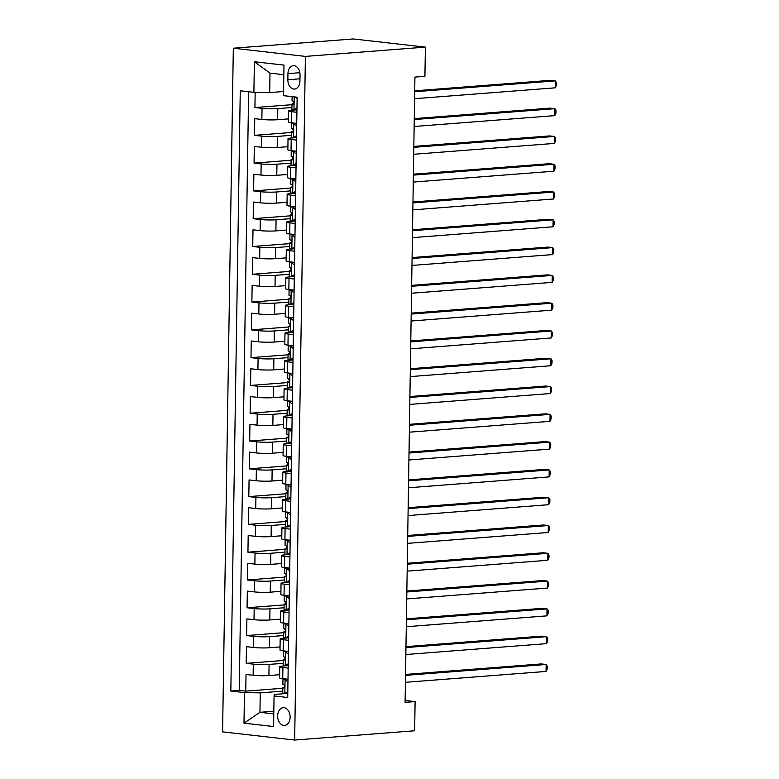<?xml version="1.0" encoding="UTF-8"?>
<svg xmlns="http://www.w3.org/2000/svg" width="779" height="779" viewBox="0 0 779 779"><rect width="100%" height="100%" fill="white"/><g stroke="black" fill="none" stroke-linecap="round" stroke-linejoin="round"><path stroke-width="1.17" d="M290.129 717.264A8.939 6.213 -94.4 0 0 283.215 707.653A8.939 6.213 -94.4 0 0 277.665 715.852A8.939 6.213 -94.4 0 0 284.588 725.463A8.939 6.213 -94.4 0 0 290.129 717.264M233.32 48.22L222.58 731.87L294.657 740.05L305.397 56.4L233.32 48.22L353.306 38.95L425.383 47.13L305.397 56.4M255.161 92.341L254.918 107.541L291.979 104.668M288.347 118.895L277.645 119.723A11.169 1.061 -179.1 0 1 261.861 119.46L254.752 118.651L254.49 135.322L291.55 132.459M287.909 146.686L277.217 147.513A11.169 1.061 0.9 0 1 261.423 147.25L254.314 146.442L254.051 163.113L291.112 160.25M287.48 174.477L276.779 175.304A11.169 1.061 0.9 0 1 260.984 175.041L253.876 174.233L253.613 190.904L290.674 188.041M287.042 202.267L276.341 203.095A11.169 1.061 0.9 0 1 260.546 202.832L253.438 202.024L253.175 218.695L290.236 215.832M286.604 230.058L275.902 230.886A11.169 1.061 0.9 0 1 260.108 230.623L253 229.815L252.737 246.485L289.798 243.623M286.166 257.849L275.464 258.677A11.169 1.061 0.9 0 1 259.68 258.414L252.562 257.606L252.299 274.276L289.36 271.413M285.727 285.64L275.026 286.468A11.169 1.061 0.9 0 1 259.241 286.205L252.133 285.396L251.87 302.067L288.931 299.204M285.289 313.431L274.598 314.258A11.169 1.061 0.9 0 1 258.803 313.995L251.695 313.187L251.432 329.858L288.493 326.995M284.861 341.221L274.159 342.049A11.169 1.061 0.9 0 1 258.365 341.786L251.257 340.978L250.994 357.649L288.055 354.786M284.423 369.012L273.721 369.84A11.169 1.061 0.9 0 1 257.927 369.577L250.819 368.769L250.556 385.439L287.617 382.577M283.984 396.803L273.283 397.631A11.169 1.061 0.9 0 1 257.489 397.368L250.38 396.56L250.117 413.23L287.178 410.367M283.546 424.594L272.845 425.422A11.169 1.061 0.9 0 1 257.06 425.159L249.942 424.351L249.679 441.021L286.74 438.158M283.108 452.385L272.407 453.212A11.169 1.061 0.9 0 1 256.622 452.95L249.514 452.141L249.251 468.812L286.302 465.949M282.67 480.176L271.978 481.003A11.169 1.061 0.9 0 1 256.184 480.74L249.076 479.932L248.813 496.603L285.874 493.74M282.241 507.966L271.54 508.794A11.169 1.061 0.9 0 1 255.746 508.531L248.637 507.723L248.374 524.394L285.435 521.531M281.803 535.757L271.102 536.585A11.169 1.061 0.9 0 1 255.308 536.322L248.199 535.514L247.936 552.184L284.997 549.322M281.365 563.548L270.664 564.376A11.169 1.061 0.9 0 1 254.869 564.113L247.761 563.305L247.498 579.975L284.559 577.112M280.927 591.339L270.225 592.167A11.169 1.061 0.9 0 1 254.441 591.904L247.323 591.095L247.06 607.766L284.121 604.903M280.489 619.13L269.787 619.957A11.169 1.061 0.9 0 1 254.003 619.694L246.894 618.886L246.631 635.557L283.683 632.694M280.05 646.921L269.359 647.748A11.169 1.061 0.9 0 1 253.564 647.485L246.456 646.677L246.193 663.348L283.254 660.485M288.172 668.109L282.913 667.515A11.169 1.061 -179.1 0 1 279.739 666.727A11.169 1.061 -179.1 0 1 283.118 666.016L288.211 665.617M288.61 640.319L283.352 639.725A11.169 1.061 -179.1 0 1 280.177 638.936A11.169 1.061 -179.1 0 1 283.556 638.225L288.649 637.826M289.048 612.528L283.78 611.934A11.169 1.061 -179.1 0 1 280.615 611.145A11.169 1.061 -179.1 0 1 283.994 610.434L289.087 610.035M289.486 584.737L284.218 584.143A11.169 1.061 -179.1 0 1 281.053 583.354A11.169 1.061 -179.1 0 1 284.432 582.643L289.525 582.244M289.924 556.946L284.656 556.352A11.169 1.061 -179.1 0 1 281.492 555.563A11.169 1.061 -179.1 0 1 284.861 554.852L289.963 554.453M290.353 529.155L285.095 528.561A11.169 1.061 -179.1 0 1 281.93 527.773A11.169 1.061 -179.1 0 1 285.299 527.062L290.392 526.662M290.791 501.364L285.533 500.77A11.169 1.061 -179.1 0 1 282.358 499.982A11.169 1.061 -179.1 0 1 285.737 499.271L290.83 498.872M291.229 473.574L285.971 472.98A11.169 1.061 -179.1 0 1 282.796 472.191A11.169 1.061 -179.1 0 1 286.175 471.48L291.268 471.081M291.667 445.783L286.399 445.189A11.169 1.061 -179.1 0 1 283.235 444.4A11.169 1.061 -179.1 0 1 286.614 443.689L291.706 443.29M292.106 417.992L286.838 417.398A11.169 1.061 -179.1 0 1 283.673 416.609A11.169 1.061 -179.1 0 1 287.052 415.898L292.144 415.499M292.544 390.201L287.276 389.607A11.169 1.061 -179.1 0 1 284.111 388.818A11.169 1.061 -179.1 0 1 287.48 388.108L292.583 387.708M292.972 362.41L287.714 361.816A11.169 1.061 -179.1 0 1 284.549 361.028A11.169 1.061 -179.1 0 1 287.918 360.317L293.011 359.917M293.41 334.619L288.152 334.025A11.169 1.061 -179.1 0 1 284.978 333.237A11.169 1.061 -179.1 0 1 288.357 332.526L293.449 332.127M293.849 306.829L288.59 306.235A11.169 1.061 -179.1 0 1 285.416 305.446A11.169 1.061 -179.1 0 1 288.795 304.735L293.887 304.336M294.287 279.038L289.019 278.444A11.169 1.061 -179.1 0 1 285.854 277.655A11.169 1.061 -179.1 0 1 289.233 276.944L294.326 276.545M294.725 251.247L289.457 250.653A11.169 1.061 -179.1 0 1 286.292 249.864A11.169 1.061 -179.1 0 1 289.671 249.153L294.764 248.754M295.163 223.456L289.895 222.862A11.169 1.061 -179.1 0 1 286.73 222.073A11.169 1.061 -179.1 0 1 290.1 221.363L295.202 220.963M295.592 195.665L290.333 195.071A11.169 1.061 -179.1 0 1 287.169 194.283A11.169 1.061 -179.1 0 1 290.538 193.572L295.631 193.182M296.03 167.875L290.771 167.281A11.169 1.061 -179.1 0 1 287.597 166.492A11.169 1.061 -179.1 0 1 290.976 165.781L296.069 165.391M296.468 140.084L291.21 139.49A11.169 1.061 -179.1 0 1 288.035 138.701A11.169 1.061 -179.1 0 1 291.414 137.99L296.507 137.601M425.383 47.13L424.925 76.303L414.925 77.082L405.099 702.366L415.1 701.597L405.129 700.467M287.948 73.625L287.85 79.74A8.657 6.018 -94.4 0 0 294.559 89.059A8.657 6.018 -94.4 0 0 299.934 81.113L300.032 74.998A8.657 6.018 -94.4 0 0 293.323 65.679A8.657 6.018 -94.4 0 0 287.948 73.625L299.847 72.71M287.772 693.407L274.286 694.449L274.072 695.959L287.714 697.507L297.14 97.219L283.507 95.671L283.984 65.105L254.373 61.745L253.896 92.321L240.263 90.773L230.827 691.051L244.47 692.599L260.254 692.862L259.952 712.318L273.789 713.885M274.072 695.959L273.595 726.525L243.983 723.165L244.47 692.599M283.205 663.328L269.096 664.419A11.169 1.061 -179.1 0 1 253.302 664.156L246.193 663.348M279.622 674.711L268.921 675.539L269.096 664.419M283.644 635.537L269.534 636.628A11.169 1.061 -179.1 0 1 253.74 636.365L246.631 635.557M284.082 607.747L269.962 608.837A11.169 1.061 -179.1 0 1 254.178 608.574L247.06 607.766M284.52 579.956L270.401 581.046A11.169 1.061 -179.1 0 1 254.606 580.783L247.498 579.975M284.948 552.165L270.839 553.256A11.169 1.061 -179.1 0 1 255.045 552.993L247.936 552.184M285.387 524.374L271.277 525.465A11.169 1.061 -179.1 0 1 255.483 525.202L248.374 524.394M285.825 496.583L271.715 497.674A11.169 1.061 -179.1 0 1 255.921 497.411L248.813 496.603M286.263 468.792L272.153 469.883A11.169 1.061 -179.1 0 1 256.359 469.62L249.251 468.812M286.701 441.002L272.582 442.092A11.169 1.061 -179.1 0 1 256.797 441.829L249.679 441.021M287.139 413.211L273.02 414.311A11.169 1.061 -179.1 0 1 257.236 414.038L250.117 413.23M287.568 385.43L273.458 386.52A11.169 1.061 -179.1 0 1 257.664 386.248L250.556 385.439M288.006 357.639L273.896 358.729A11.169 1.061 -179.1 0 1 258.102 358.457L250.994 357.649M288.444 329.848L274.335 330.939A11.169 1.061 -179.1 0 1 258.54 330.666L251.432 329.858M288.882 302.057L274.773 303.148A11.169 1.061 -179.1 0 1 258.979 302.875L251.87 302.067M289.321 274.266L275.201 275.357A11.169 1.061 -179.1 0 1 259.417 275.084L252.299 274.276M289.759 246.476L275.639 247.566A11.169 1.061 -179.1 0 1 259.855 247.294L252.737 246.485M290.187 218.685L276.078 219.775A11.169 1.061 -179.1 0 1 260.283 219.503L253.175 218.695M290.625 190.894L276.516 191.985A11.169 1.061 -179.1 0 1 260.722 191.712L253.613 190.904M291.064 163.103L276.954 164.194A11.169 1.061 -179.1 0 1 261.16 163.921L254.051 163.113M291.502 135.312L277.392 136.403A11.169 1.061 -179.1 0 1 261.598 136.13L254.49 135.322M296.906 112.293L291.638 111.699A11.169 1.061 -179.1 0 1 288.473 110.91A11.169 1.061 -179.1 0 1 291.852 110.199L296.945 109.81M291.94 107.521L277.821 108.612A11.169 1.061 -179.1 0 1 262.036 108.339L254.918 107.541M248.637 91.718L239.231 690.398L245.755 691.139L282.816 688.276M268.921 675.539A11.169 1.061 0.9 0 1 253.126 675.276L246.018 674.468L245.755 691.139M296.731 123.413L291.473 122.819A11.169 1.061 -179.1 0 1 288.298 122.021L288.473 110.91M288.035 138.701L287.86 149.811A11.169 1.061 0.9 0 0 291.034 150.61L296.293 151.204M287.597 166.492L287.432 177.602A11.169 1.061 0.9 0 0 290.596 178.401L295.854 178.995M287.169 194.283L286.993 205.393A11.169 1.061 0.9 0 0 290.158 206.192L295.416 206.786M286.73 222.073L286.555 233.184A11.169 1.061 0.9 0 0 289.72 233.982L294.988 234.576M286.292 249.864L286.117 260.975A11.169 1.061 0.9 0 0 289.282 261.773L294.55 262.367M285.854 277.655L285.679 288.766A11.169 1.061 0.9 0 0 288.853 289.564L294.111 290.158M285.416 305.446L285.241 316.556A11.169 1.061 0.9 0 0 288.415 317.355L293.673 317.949M284.978 333.237L284.812 344.347A11.169 1.061 0.9 0 0 287.977 345.146L293.235 345.74M284.549 361.028L284.374 372.138A11.169 1.061 0.9 0 0 287.539 372.937L292.797 373.531M284.111 388.818L283.936 399.929A11.169 1.061 0.9 0 0 287.1 400.727L292.368 401.321M283.673 416.609L283.498 427.72A11.169 1.061 0.9 0 0 286.662 428.518L291.93 429.112M283.235 444.4L283.059 455.511A11.169 1.061 0.9 0 0 286.234 456.309L291.492 456.903M282.796 472.191L282.621 483.301A11.169 1.061 0.9 0 0 285.796 484.1L291.054 484.694M282.358 499.982L282.193 511.092A11.169 1.061 0.9 0 0 285.357 511.891L290.616 512.485M281.93 527.773L281.755 538.883A11.169 1.061 0.9 0 0 284.919 539.681L290.178 540.275M281.492 555.563L281.316 566.674A11.169 1.061 0.9 0 0 284.481 567.472L289.749 568.066M281.053 583.354L280.878 594.465A11.169 1.061 0.9 0 0 284.043 595.263L289.311 595.857M280.615 611.145L280.44 622.255A11.169 1.061 0.9 0 0 283.614 623.054L288.873 623.648M280.177 638.936L280.002 650.046A11.169 1.061 0.9 0 0 283.176 650.845L288.434 651.439M279.739 666.727L279.573 677.837A11.169 1.061 0.9 0 0 282.738 678.636L287.996 679.23M283.838 74.696L269.992 73.129L269.69 92.584L253.896 92.321M283.575 91.513L269.69 92.584M415.1 701.597L414.642 730.78L294.657 740.05M273.838 711.246L259.952 712.318L243.983 723.165M282.767 691.119L260.254 692.862M239.231 690.398L230.827 691.051M269.992 73.129L254.373 61.745M296.955 109.342L293.917 109.8A7.401 0.701 -179.1 0 1 291.911 109.284L291.989 104.006A7.401 0.701 0.9 0 0 292.777 104.337L292.885 104.347M293.917 109.8L296.974 107.989M297.12 98.407L295.475 97.034M414.691 91.747L555.32 80.88L555.203 87.832L414.584 98.699M293.644 103.461L292.398 103.782A7.401 0.701 0.9 0 0 291.989 104.006M293.001 104.318L292.777 104.337C293.975 103.422 293.985 102.312 292.836 101.007A7.401 0.701 -179.1 0 1 292.047 100.676L292.106 96.654M414.71 90.822L550.451 80.334L555.32 80.88L556.42 82.603L556.381 85.378L555.203 87.832M296.682 126.198L293.693 123.695A7.401 0.701 -179.1 0 1 291.687 123.179A7.401 0.701 -179.1 0 1 292.096 122.965L292.291 122.907M293.693 123.695L296.293 123.501L295.319 123.257M296.517 137.133L293.479 137.591A7.401 0.701 -179.1 0 1 291.473 137.075L291.56 131.797A7.401 0.701 0.9 0 0 292.339 132.128L292.456 132.138M293.479 137.591L296.536 135.78M414.262 119.538L554.882 108.67L554.775 115.623L414.146 126.49M293.216 131.252L291.959 131.573A7.401 0.701 0.9 0 0 291.56 131.797M292.563 132.109L292.339 132.128C293.537 131.213 293.556 130.103 292.398 128.798A7.401 0.701 -179.1 0 1 291.609 128.467L291.687 123.179M414.272 118.612L550.013 108.125L554.882 108.67L555.982 110.394L555.943 113.169L554.775 115.623M296.254 153.989L293.255 151.486A7.401 0.701 -179.1 0 1 291.258 150.97A7.401 0.701 -179.1 0 1 291.658 150.756L291.852 150.698M293.255 151.486L294.89 151.048M296.078 164.924L293.04 165.382A7.401 0.701 -179.1 0 1 291.034 164.866L291.122 159.588A7.401 0.701 0.9 0 0 291.911 159.919L292.018 159.929M293.04 165.382L296.098 163.571M413.824 147.328L554.444 136.461L554.336 143.414L413.717 154.281M292.777 159.043L291.521 159.364A7.401 0.701 0.9 0 0 291.122 159.588M292.125 159.899L291.911 159.919C293.099 159.004 293.118 157.894 291.959 156.589A7.401 0.701 -179.1 0 1 291.171 156.258L291.258 150.97M413.834 146.403L549.575 135.916L554.444 136.461L555.554 138.185L555.505 140.96L554.336 143.414M295.816 181.78L292.816 179.277A7.401 0.701 -179.1 0 1 290.82 178.761A7.401 0.701 -179.1 0 1 291.219 178.547L291.414 178.488M292.816 179.277L295.426 179.082L294.452 178.839M295.64 192.715L292.602 193.173A7.401 0.701 -179.1 0 1 290.596 192.656L290.684 187.379A7.401 0.701 0.9 0 0 291.473 187.71L291.58 187.72M292.602 193.173L295.66 191.361M413.386 175.119L554.005 164.252L553.898 171.205L413.279 182.072M292.339 186.833L291.093 187.155A7.401 0.701 0.9 0 0 290.684 187.379M291.687 187.69L291.473 187.71C292.661 186.794 292.68 185.684 291.521 184.38A7.401 0.701 -179.1 0 1 290.733 184.048L290.82 178.761M413.396 174.194L549.137 163.707L554.005 164.252L555.115 165.976L555.067 168.751L553.898 171.205M295.377 209.57L292.388 207.068A7.401 0.701 -179.1 0 1 290.382 206.552A7.401 0.701 -179.1 0 1 290.791 206.338L290.986 206.279M292.388 207.068L294.988 206.873L294.014 206.63M295.202 220.506L292.164 220.963A7.401 0.701 -179.1 0 1 290.168 220.447L290.246 215.17A7.401 0.701 0.9 0 0 291.034 215.501L291.142 215.51M292.164 220.963L295.222 219.152M412.948 202.91L553.567 192.043L553.46 198.996L412.841 209.863M291.901 214.624L290.655 214.946A7.401 0.701 0.9 0 0 290.246 215.17M291.249 215.481L291.034 215.501C292.222 214.585 292.242 213.475 291.083 212.17A7.401 0.701 -179.1 0 1 290.294 211.839L290.382 206.552M412.967 201.985L548.698 191.498L553.567 192.043L554.677 193.767L554.629 196.542L553.46 198.996M294.939 237.361L291.95 234.859A7.401 0.701 -179.1 0 1 289.944 234.343A7.401 0.701 -179.1 0 1 290.353 234.128L290.548 234.07M291.95 234.859L294.55 234.664L293.576 234.421M294.764 248.297L291.726 248.754A7.401 0.701 -179.1 0 1 289.73 248.238L289.807 242.96A7.401 0.701 0.9 0 0 290.596 243.291L290.703 243.301M291.726 248.754L294.793 246.943M412.51 230.701L553.129 219.834L553.022 226.786L412.403 237.653M291.463 242.415L290.216 242.736A7.401 0.701 0.9 0 0 289.807 242.96M290.82 243.272L290.596 243.291C291.784 242.376 291.804 241.266 290.645 239.961A7.401 0.701 -179.1 0 1 289.866 239.63L289.944 234.343M412.529 229.776L548.26 219.288L553.129 219.834L554.239 221.557L554.2 224.333L553.022 226.786M294.501 265.152L291.512 262.65A7.401 0.701 -179.1 0 1 289.506 262.133A7.401 0.701 -179.1 0 1 289.915 261.919L290.109 261.861M291.512 262.65L294.111 262.455L293.138 262.211M294.335 276.087L291.297 276.545A7.401 0.701 -179.1 0 1 289.291 276.029L289.369 270.751A7.401 0.701 0.9 0 0 290.158 271.082L290.265 271.092M291.297 276.545L294.355 274.734M412.072 258.492L552.701 247.625L552.584 254.577L411.964 265.444M291.025 270.206L289.778 270.527A7.401 0.701 0.9 0 0 289.369 270.751M290.382 271.063L290.158 271.082C291.356 270.167 291.365 269.057 290.216 267.752A7.401 0.701 -179.1 0 1 289.428 267.421L289.506 262.133M412.091 257.567L547.832 247.079L552.701 247.625L553.801 249.348L553.762 252.123L552.584 254.577M294.063 292.943L291.073 290.44A7.401 0.701 -179.1 0 1 289.067 289.924A7.401 0.701 -179.1 0 1 289.476 289.71L289.671 289.652M291.073 290.44L293.673 290.246L292.7 290.002M293.897 303.878L290.859 304.336A7.401 0.701 -179.1 0 1 288.853 303.82L288.941 298.542A7.401 0.701 0.9 0 0 289.72 298.873L289.837 298.883M290.859 304.336L293.917 302.525M411.643 286.283L552.262 275.415L552.155 282.368L411.526 293.235M290.596 297.997L289.34 298.318A7.401 0.701 0.9 0 0 288.941 298.542M289.944 298.854L289.72 298.873C290.918 297.958 290.937 296.848 289.778 295.543A7.401 0.701 -179.1 0 1 288.99 295.212L289.067 289.924M411.653 285.357L547.394 274.87L552.262 275.415L553.363 277.139L553.324 279.914L552.155 282.368M293.634 320.734L290.635 318.231A7.401 0.701 -179.1 0 1 288.639 317.715A7.401 0.701 -179.1 0 1 289.038 317.501L289.233 317.442M290.635 318.231L292.271 317.793M293.459 331.669L290.421 332.127A7.401 0.701 -179.1 0 1 288.415 331.611L288.503 326.333A7.401 0.701 0.9 0 0 289.291 326.664L289.399 326.674M290.421 332.127L293.479 330.315M411.205 314.073L551.824 303.206L551.717 310.159L411.098 321.026M290.158 325.788L288.902 326.109A7.401 0.701 0.9 0 0 288.503 326.333M289.506 326.644L289.291 326.664C290.479 325.749 290.499 324.639 289.34 323.334A7.401 0.701 -179.1 0 1 288.551 323.003L288.639 317.715M411.215 313.148L546.955 302.661L551.824 303.206L552.934 304.93L552.886 307.705L551.717 310.159M293.196 348.525L290.197 346.022A7.401 0.701 -179.1 0 1 288.201 345.506A7.401 0.701 -179.1 0 1 288.6 345.292L288.795 345.233M290.197 346.022L292.807 345.827L291.833 345.584M293.021 359.46L289.983 359.917A7.401 0.701 -179.1 0 1 287.977 359.401L288.064 354.124A7.401 0.701 0.9 0 0 288.853 354.455L288.96 354.464M289.983 359.917L293.04 358.106M410.767 341.864L551.386 330.997L551.279 337.95L410.66 348.817M289.72 353.578L288.473 353.9A7.401 0.701 0.9 0 0 288.064 354.124M289.067 354.435L288.853 354.455C290.041 353.539 290.061 352.429 288.902 351.125A7.401 0.701 -179.1 0 1 288.113 350.793L288.201 345.506M410.776 340.939L546.517 330.452L551.386 330.997L552.496 332.721L552.447 335.496L551.279 337.95M292.758 376.315L289.769 373.813A7.401 0.701 -179.1 0 1 287.763 373.297A7.401 0.701 -179.1 0 1 288.172 373.083L288.366 373.024M289.769 373.813L292.368 373.618L291.395 373.375M292.583 387.251L289.545 387.708A7.401 0.701 -179.1 0 1 287.548 387.192L287.626 381.914A7.401 0.701 0.9 0 0 288.415 382.246L288.522 382.255M289.545 387.708L292.602 385.897M410.329 369.655L550.948 358.788L550.841 365.74L410.221 376.608M289.282 381.369L288.035 381.691A7.401 0.701 0.9 0 0 287.626 381.914M288.629 382.226L288.415 382.246C289.603 381.33 289.622 380.22 288.464 378.915A7.401 0.701 -179.1 0 1 287.675 378.584L287.763 373.297M410.348 368.73L546.079 358.243L550.948 358.788L552.058 360.511L552.009 363.287L550.841 365.74M292.32 404.106L289.33 401.604A7.401 0.701 -179.1 0 1 287.324 401.088A7.401 0.701 -179.1 0 1 287.733 400.864L287.928 400.815M289.33 401.604L291.93 401.409L290.957 401.166M292.144 415.041L289.106 415.499A7.401 0.701 -179.1 0 1 287.11 414.983L287.188 409.705A7.401 0.701 0.9 0 0 287.977 410.036L288.084 410.046M289.106 415.499L292.174 413.688M409.89 397.446L550.51 386.579L550.402 393.531L409.783 404.398M288.843 409.16L287.597 409.481A7.401 0.701 0.9 0 0 287.188 409.705M288.201 410.017L287.977 410.036C289.165 409.121 289.184 408.011 288.026 406.706A7.401 0.701 -179.1 0 1 287.247 406.375L287.324 401.088M409.91 396.521L545.641 386.033L550.51 386.579L551.62 388.302L551.581 391.077L550.402 393.531M291.882 431.897L288.892 429.395A7.401 0.701 -179.1 0 1 286.886 428.878A7.401 0.701 -179.1 0 1 287.295 428.654L287.49 428.606M288.892 429.395L291.492 429.2L290.518 428.956M291.716 442.832L288.678 443.29A7.401 0.701 -179.1 0 1 286.672 442.774L286.75 437.496A7.401 0.701 0.9 0 0 287.539 437.827L287.646 437.837M288.678 443.29L291.736 441.479M409.452 425.237L550.081 414.37L549.964 421.322L409.345 432.189M288.405 436.951L287.159 437.272A7.401 0.701 0.9 0 0 286.75 437.496M287.763 437.808L287.539 437.827C288.736 436.912 288.746 435.802 287.597 434.497A7.401 0.701 -179.1 0 1 286.808 434.166L286.886 428.878M409.472 424.312L545.212 413.824L550.081 414.37L551.181 416.093L551.143 418.868L549.964 421.322M291.443 459.688L288.454 457.185A7.401 0.701 -179.1 0 1 286.448 456.669A7.401 0.701 -179.1 0 1 286.857 456.445L287.052 456.397M288.454 457.185L291.054 456.991L290.08 456.747M291.278 470.623L288.24 471.081A7.401 0.701 -179.1 0 1 286.234 470.565L286.321 465.287A7.401 0.701 0.9 0 0 287.1 465.618L287.208 465.628M288.24 471.081L291.297 469.27M409.024 453.027L549.643 442.16L549.536 449.113L408.907 459.98M287.977 464.742L286.721 465.063A7.401 0.701 0.9 0 0 286.321 465.287M287.324 465.599L287.1 465.618C288.298 464.703 288.318 463.593 287.159 462.288A7.401 0.701 -179.1 0 1 286.37 461.957L286.448 456.669M409.033 452.102L544.774 441.615L549.643 442.16L550.743 443.884L550.704 446.659L549.536 449.113M291.015 487.479L288.016 484.976A7.401 0.701 -179.1 0 1 286.02 484.46A7.401 0.701 -179.1 0 1 286.419 484.236L286.614 484.187M288.016 484.976L289.652 484.538M290.84 498.414L287.802 498.872A7.401 0.701 -179.1 0 1 285.796 498.356L285.883 493.078A7.401 0.701 0.9 0 0 286.672 493.409L286.779 493.419M287.802 498.872L290.859 497.06M408.586 480.818L549.205 469.951L549.098 476.904L408.478 487.771M287.539 492.532L286.283 492.854A7.401 0.701 0.9 0 0 285.883 493.078M286.886 493.389L286.672 493.409C287.86 492.494 287.879 491.383 286.721 490.079A7.401 0.701 -179.1 0 1 285.932 489.748L286.02 484.46M408.595 479.893L544.336 469.406L549.205 469.951L550.315 471.675L550.266 474.45L549.098 476.904M290.577 515.27L287.578 512.767A7.401 0.701 -179.1 0 1 285.581 512.251A7.401 0.701 -179.1 0 1 285.981 512.027L286.175 511.978M287.578 512.767L289.213 512.329M290.401 526.205L287.363 526.662A7.401 0.701 -179.1 0 1 285.357 526.146L285.445 520.869A7.401 0.701 0.9 0 0 286.234 521.2L286.341 521.209M287.363 526.662L290.421 524.851M408.147 508.609L548.767 497.742L548.659 504.695L408.04 515.562M287.1 520.323L285.854 520.645A7.401 0.701 0.9 0 0 285.445 520.869M286.448 521.18L286.234 521.2C287.422 520.284 287.441 519.174 286.283 517.869A7.401 0.701 -179.1 0 1 285.494 517.538L285.581 512.251M408.157 507.684L543.898 497.197L548.767 497.742L549.877 499.466L549.828 502.241L548.659 504.695M290.139 543.06L287.149 540.558A7.401 0.701 -179.1 0 1 285.143 540.042A7.401 0.701 -179.1 0 1 285.552 539.818L285.747 539.769M287.149 540.558L289.749 540.363L288.775 540.12M289.963 553.996L286.925 554.453A7.401 0.701 -179.1 0 1 284.929 553.937L285.007 548.659A7.401 0.701 0.9 0 0 285.796 548.991L285.903 549M286.925 554.453L289.983 552.642M407.709 536.4L548.328 525.533L548.221 532.485L407.602 543.352M286.662 548.114L285.416 548.435A7.401 0.701 0.9 0 0 285.007 548.659M286.01 548.971L285.796 548.991C286.984 548.075 287.003 546.965 285.844 545.651A7.401 0.701 -179.1 0 1 285.056 545.329L285.143 540.042M407.729 535.475L543.46 524.988L548.328 525.533L549.438 527.256L549.39 530.032L548.221 532.485M289.7 570.851L286.711 568.349A7.401 0.701 -179.1 0 1 284.705 567.833A7.401 0.701 -179.1 0 1 285.114 567.609L285.309 567.56M286.711 568.349L289.311 568.154L288.337 567.91M289.525 581.786L286.487 582.244A7.401 0.701 -179.1 0 1 284.491 581.728L284.569 576.45A7.401 0.701 0.9 0 0 285.357 576.781L285.465 576.791M286.487 582.244L289.554 580.433M407.271 564.191L547.89 553.324L547.783 560.276L407.164 571.143M286.224 575.905L284.978 576.226A7.401 0.701 0.9 0 0 284.569 576.45M285.581 576.762L285.357 576.781C286.545 575.866 286.565 574.756 285.406 573.441A7.401 0.701 -179.1 0 1 284.627 573.12L284.705 567.833M407.29 563.266L543.021 552.778L547.89 553.324L549 555.047L548.961 557.822L547.783 560.276M289.262 598.642L286.273 596.139A7.401 0.701 -179.1 0 1 284.267 595.623A7.401 0.701 -179.1 0 1 284.676 595.399L284.871 595.351M286.273 596.139L288.873 595.945L287.899 595.701M289.097 609.577L286.049 610.035A7.401 0.701 -179.1 0 1 284.053 609.519L284.131 604.241A7.401 0.701 0.9 0 0 284.919 604.572L285.026 604.582M286.049 610.035L289.116 608.224M406.833 591.982L547.462 581.115L547.345 588.067L406.726 598.934M285.786 603.696L284.539 604.017A7.401 0.701 0.9 0 0 284.131 604.241M285.143 604.553L284.919 604.572C286.117 603.657 286.127 602.547 284.978 601.232A7.401 0.701 -179.1 0 1 284.189 600.911L284.267 595.623M406.852 591.057L542.583 580.569L547.462 581.115L548.562 582.838L548.523 585.613L547.345 588.067M288.824 626.433L285.835 623.93A7.401 0.701 -179.1 0 1 283.829 623.414A7.401 0.701 -179.1 0 1 284.238 623.19L284.432 623.142M285.835 623.93L288.434 623.736L287.461 623.492M288.658 637.368L285.62 637.826A7.401 0.701 -179.1 0 1 283.614 637.31L283.702 632.032A7.401 0.701 0.9 0 0 284.481 632.363L284.588 632.373M285.62 637.826L288.678 636.015M406.404 619.772L547.024 608.905L546.916 615.858L406.287 626.725M285.357 631.487L284.101 631.808A7.401 0.701 0.9 0 0 283.702 632.032M284.705 632.344L284.481 632.363C285.679 631.448 285.698 630.338 284.539 629.023A7.401 0.701 -179.1 0 1 283.751 628.702L283.829 623.414M406.414 618.847L542.155 608.35L547.024 608.905L548.124 610.629L548.085 613.404L546.916 615.858M288.396 654.224L285.396 651.721A7.401 0.701 -179.1 0 1 283.4 651.205A7.401 0.701 -179.1 0 1 283.799 650.981L283.994 650.932M285.396 651.721L287.032 651.283M288.22 665.159L285.182 665.617A7.401 0.701 -179.1 0 1 283.176 665.1L283.264 659.823A7.401 0.701 0.9 0 0 284.053 660.154L284.16 660.164M285.182 665.617L288.24 663.805M405.966 647.563L546.585 636.696L546.478 643.649L405.859 654.516M284.919 659.277L283.663 659.599A7.401 0.701 0.9 0 0 283.264 659.823M284.267 660.134L284.053 660.154C285.241 659.238 285.26 658.128 284.101 656.814A7.401 0.701 -179.1 0 1 283.313 656.493L283.4 651.205M405.976 646.638L541.717 636.141L546.585 636.696L547.695 638.42L547.647 641.195L546.478 643.649M287.957 682.014L284.958 679.512A7.401 0.701 -179.1 0 1 282.962 678.996A7.401 0.701 -179.1 0 1 283.361 678.772L283.556 678.723M284.958 679.512L286.594 679.074M287.782 692.95L284.744 693.407A7.401 0.701 -179.1 0 1 282.738 692.891L282.826 687.614A7.401 0.701 0.9 0 0 283.614 687.945L283.722 687.954M284.744 693.407L287.802 691.596M405.528 675.354L546.147 664.487L546.04 671.44L405.421 682.307M284.481 687.068L283.235 687.39A7.401 0.701 0.9 0 0 282.826 687.614M283.829 687.925L283.614 687.945C284.802 687.029 284.822 685.919 283.663 684.605A7.401 0.701 -179.1 0 1 282.874 684.283L282.962 678.996M405.538 674.429L541.278 663.932L546.147 664.487L547.257 666.211L547.209 668.986L546.04 671.44M269.359 647.748L269.534 636.628M269.787 619.957L269.962 608.837M270.225 592.167L270.401 581.046M270.664 564.376L270.839 553.256M271.102 536.585L271.277 525.465M271.54 508.794L271.715 497.674M271.978 481.003L272.153 469.883M272.407 453.212L272.582 442.092M272.845 425.422L273.02 414.311M273.283 397.631L273.458 386.52M273.721 369.84L273.896 358.729M274.159 342.049L274.335 330.939M274.598 314.258L274.773 303.148M275.026 286.468L275.201 275.357M275.464 258.677L275.639 247.566M275.902 230.886L276.078 219.775M276.341 203.095L276.516 191.985M276.779 175.304L276.954 164.194M277.217 147.513L277.392 136.403M277.645 119.723L277.821 108.612M261.861 119.46L262.036 108.339M253.126 675.276L253.302 664.156M253.564 647.485L253.74 636.365M254.003 619.694L254.178 608.574M254.441 591.904L254.606 580.783M254.869 564.113L255.045 552.993M255.308 536.322L255.483 525.202M255.746 508.531L255.921 497.411M256.184 480.74L256.359 469.62M256.622 452.95L256.797 441.829M257.06 425.159L257.236 414.038M257.489 397.368L257.664 386.248M257.927 369.577L258.102 358.457M258.365 341.786L258.54 330.666M258.803 313.995L258.979 302.875M259.241 286.205L259.417 275.084M259.68 258.414L259.855 247.294M260.108 230.623L260.283 219.503M260.546 202.832L260.722 191.712M260.984 175.041L261.16 163.921M261.423 147.25L261.598 136.13M291.473 122.819L291.638 111.699M291.034 150.61L291.21 139.49M290.596 178.401L290.771 167.281M290.158 206.192L290.333 195.071M289.72 233.982L289.895 222.862M289.282 261.773L289.457 250.653M288.853 289.564L289.019 278.444M288.415 317.355L288.59 306.235M287.977 345.146L288.152 334.025M287.539 372.937L287.714 361.816M287.1 400.727L287.276 389.607M286.662 428.518L286.838 417.398M286.234 456.309L286.399 445.189M285.796 484.1L285.971 472.98M285.357 511.891L285.533 500.77M284.919 539.681L285.095 528.561M284.481 567.472L284.656 556.352M284.043 595.263L284.218 584.143M283.614 623.054L283.78 611.934M283.176 650.845L283.352 639.725M282.738 678.636L282.913 667.515M299.964 78.806L287.85 79.74M294.014 109.742L294.209 96.888M293.576 137.532L293.79 123.783M293.138 165.323L293.352 151.574M292.7 193.114L292.914 179.365M292.261 220.905L292.476 207.156M291.823 248.696L292.047 234.946M291.395 276.487L291.609 262.737M290.957 304.277L291.171 290.528M290.518 332.068L290.733 318.319M290.08 359.859L290.294 346.11M289.642 387.65L289.856 373.901M289.204 415.441L289.428 401.691M288.775 443.232L288.99 429.482M288.337 471.022L288.551 457.273M287.899 498.813L288.113 485.064M287.461 526.604L287.675 512.845M287.023 554.395L287.237 540.636M286.584 582.186L286.808 568.427M286.156 609.976L286.37 596.217M285.718 637.767L285.932 624.008M285.28 665.558L285.494 651.799M284.841 693.349L285.056 679.59"/></g></svg>
